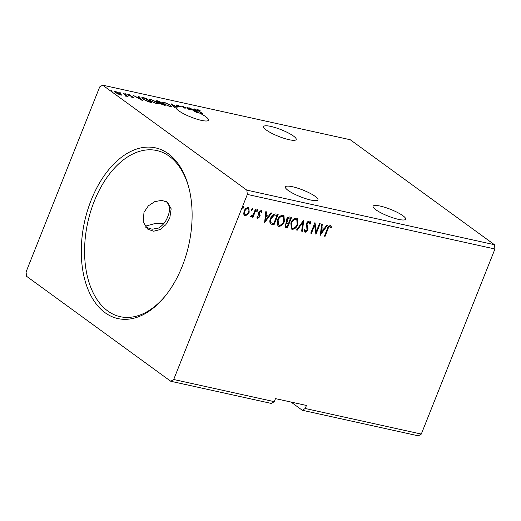 <?xml version="1.0" encoding="UTF-8"?>
<svg xmlns="http://www.w3.org/2000/svg" width="521" height="521" viewBox="0 0 521 521"><rect width="100%" height="100%" fill="white"/><g stroke="black" fill="none" stroke-linecap="round" stroke-linejoin="round"><path stroke-width="0.78" d="M380.239 206.088A17.512 3.582 21.7 0 0 373.088 206.251A17.512 3.582 21.7 0 0 381.112 212.913A17.512 3.582 21.7 0 0 398.474 219.367A17.512 3.582 21.7 0 0 405.631 219.204A17.512 3.582 21.7 0 0 397.608 212.535A17.512 3.582 21.7 0 0 380.239 206.088M289.044 139.693A17.512 3.582 -158.3 0 1 271.675 133.246A17.512 3.582 -158.3 0 1 263.652 126.577A17.512 3.582 -158.3 0 1 270.803 126.414A17.512 3.582 -158.3 0 1 288.172 132.862A17.512 3.582 -158.3 0 1 296.195 139.53A17.512 3.582 -158.3 0 1 289.044 139.693M176.254 106.883L176.013 107.489A17.512 3.582 21.7 0 1 176.235 107.359L176.476 106.753A17.512 3.582 21.7 0 1 177.791 106.466L177.55 107.072A17.512 3.582 -158.3 0 1 177.993 107.052L178.234 106.447A17.512 3.582 21.7 0 1 183.112 107.085A17.512 3.582 21.7 0 1 183.815 107.248L182.663 106.323L185.463 107.665A17.512 3.582 21.7 0 1 189.019 108.746L187.019 107.287L187.71 107.437L189.924 109.052A17.512 3.582 21.7 0 1 194.437 110.758L189.097 107.743L192.731 109.534L195.264 110.094L194.248 108.876L195.004 109.045L197.596 112.132A17.512 3.582 21.7 0 1 208.504 120.201A17.512 3.582 21.7 0 1 201.347 120.364A17.512 3.582 21.7 0 1 183.985 113.917A17.512 3.582 21.7 0 1 175.961 107.248A17.512 3.582 21.7 0 1 176.254 106.883L172.685 104.871L175.102 107.743L174.346 107.58L171.162 103.79L176.476 106.753M145.75 227.241L152.21 229.227L158.488 228.068C162.819 225.515 165.919 221.679 167.788 216.567C169.885 211.682 170.002 207.423 168.146 203.796L166.336 201.549M310.783 200.038A17.512 3.582 -158.3 0 1 293.414 193.584A17.512 3.582 -158.3 0 1 285.391 186.922A17.512 3.582 -158.3 0 1 292.548 186.759A17.512 3.582 -158.3 0 1 309.91 193.206A17.512 3.582 -158.3 0 1 317.934 199.875A17.512 3.582 -158.3 0 1 310.783 200.038M182.207 266.348A87.398 53.383 102.4 0 1 164.949 296.377A87.398 53.383 102.4 0 1 96.111 303.841A87.398 53.383 102.4 0 1 91.188 200.077A87.398 53.383 102.4 0 1 143.998 147.371A87.398 53.383 102.4 0 1 188.889 187.775A87.398 53.383 102.4 0 1 182.207 266.348M189.09 188.589A85.06 51.957 -77.6 0 0 156.814 150.543A85.06 51.957 -77.6 0 0 94.21 201.36A85.06 51.957 -77.6 0 0 120.195 316.677A85.06 51.957 -77.6 0 0 165.476 295.726M169.781 218.019L165.789 224.753L160.09 229.559L153.702 231.213L147.84 229.22L143.19 221.966L143.985 212.334L148.342 205.854L154.802 201.62L161.757 200.364L167.475 202.252L171.168 208.823L169.781 218.019M163.828 223.574L155.46 223.431L145.02 226.244M421.3 434.071L305.241 408.49L306.446 405.455L275.498 398.63L274.287 401.665L271.343 403.436L170.758 381.261L26.578 276.299L26.05 272.001L99.7 86.929L102.644 85.157L350.242 139.739L494.422 244.701L494.95 248.999L421.3 434.071L418.356 435.843L302.291 410.255L291.031 402.056M170.471 105.17L171.748 106.662L170.263 106.759L163.555 103.659L162.311 102.175L163.822 102.09L170.471 105.17L170.347 105.476M157.042 102.207L158.325 103.705L156.841 103.796L150.133 100.696L148.882 99.218L150.393 99.133L157.042 102.207L156.925 102.513M142.402 100.54L133.317 95.447L136.951 97.238L139.485 97.798L138.462 96.58L139.218 96.75L142.402 100.54M126.128 94.34L125.138 93.604L126.147 94.347M120.807 93.168L119.81 92.432L120.826 93.168M112.126 91.253L111.136 90.517L112.145 91.26M102.644 85.157L246.817 190.126L247.345 194.424L173.701 379.496L170.758 381.261M494.422 244.701L246.817 190.126M121.328 94.868L117.642 93.917L114.509 91.559L115.642 91.514L120.481 93.741L121.367 94.815M123.594 93.305L128.036 96.541L125.535 95.949L125.808 95.323L123.484 93.578M126.57 96.216L126.212 96.177M125.698 96.014L125.808 95.323M132.927 97.655L130.953 96.899L132.412 96.965L128.27 94.946C127.547 94.425 127.612 94.223 128.453 94.34L130.484 95.089L129.078 94.75L128.941 95.082L133.083 97.101C133.754 97.577 133.702 97.766 132.927 97.655C133.702 97.766 133.754 97.577 133.083 97.101L132.868 97.642M132.256 97.453L132.412 96.965M128.27 94.946C127.547 94.425 127.612 94.223 128.453 94.34L128.225 94.913M129.078 94.75L128.85 95.317M143.601 97.714L145.698 98.176L151.78 102.604L148.042 101.667L143.106 99.114L141.829 97.668L143.601 97.714L143.47 98.046M159.126 101.139L165.203 105.561L160.344 103.725L159.895 102.969L156.919 101.523L156.274 100.748L159.009 101.426M198.286 110.009C197.733 110.035 197.934 110.348 198.892 110.934L202.936 113.878L202.239 113.728L198.136 110.739C196.749 109.872 196.593 109.475 197.654 109.553L200.175 110.699L198.286 110.009L197.641 110.641M196.873 109.566L197.654 109.553L197.413 110.159L197.791 110.257M177.791 106.466L175.987 105.014L176.847 104.962L180.201 106.382L177.518 105.431L177.29 105.9L178.234 106.447M177.518 105.431L177.192 106.134M172.49 105.366L172.685 104.871M177.628 106.864L177.993 107.052M177.869 106.994L178.11 106.388M188.889 109.078L189.683 109.657L189.924 109.052M183.815 107.248L183.574 107.854A17.512 3.582 21.7 0 1 185.222 108.27L185.463 107.665M183.698 107.547L185.222 108.27M189.019 108.746L188.778 109.351A17.512 3.582 21.7 0 1 189.683 109.657M194.437 110.758L194.196 111.364A17.512 3.582 21.7 0 1 196.065 112.158L196.306 111.553L193.565 110.263M196.56 111.794L197.355 112.738L197.596 112.132M194.802 109.54L195.004 109.045M194.281 111.149L196.065 112.158M197.355 112.738A17.512 3.582 21.7 0 0 196.365 112.289L196.606 111.683L195.596 110.485L193.649 110.055M305.241 408.49L302.291 410.255M251.461 210.184L251.48 209.351L252.411 208.589L252.633 209.605L251.558 210.295M256.788 211.357L256.801 210.523L257.732 209.768L257.96 210.777L256.886 211.467M264.564 222.968L265.782 211.689L266.537 211.852L266.107 215.46L268.647 216.02L270.927 212.822L271.682 212.991L264.453 222.89M284.401 221.516C283.248 224.558 281.36 226.179 278.735 226.388L277.888 226.016L277.439 220.038C278.598 216.996 280.493 215.388 283.124 215.212L283.958 215.583L284.401 221.516L284.056 221.262C282.903 224.304 281.008 225.925 278.383 226.134L278.735 226.388M320.35 235.264L321.561 223.984L322.317 224.147L321.893 227.755L324.427 228.315L326.713 225.118L327.468 225.287L320.239 235.186M309.572 221.047C310.523 221.523 310.894 222.447 310.679 223.815L309.904 224.225L309.194 222.141L307.214 223.665L307.025 224.759L307.97 228.38L307.683 230.074C307.149 231.454 306.283 232.164 305.085 232.197L304.056 230.015L304.857 229.481L305.527 231.109L306.973 229.963L306.524 223.496C307.169 221.907 308.185 221.086 309.572 221.047L310.021 221.236M309.253 222.161L308.842 221.894L306.869 223.411L307.214 223.665M306.869 223.411L306.68 224.505L307.624 228.126L307.338 229.82C306.804 231.2 305.931 231.91 304.739 231.943L305.085 232.197L304.707 232.034M305.137 230.842L305.527 231.109M297.83 224.473C296.67 227.514 294.782 229.142 292.157 229.351L291.311 228.98L290.861 222.995C292.027 219.953 293.922 218.345 296.547 218.175L297.38 218.54L297.83 224.473L297.478 224.225C296.325 227.26 294.437 228.888 291.812 229.097L292.157 229.351M242.786 208.27L242.799 207.436L243.73 206.681L243.958 207.69L242.884 208.38M494.95 248.999L247.345 194.424M274.287 401.665L173.701 379.496M291.591 217.374L287.364 227.996L285.241 227.364L285.052 224.623L286.797 222.552L286.452 219.523C287.162 217.771 288.269 216.925 289.787 216.977L291.591 217.374M303.743 220.057L302.408 231.311L301.652 231.142L302.662 222.604L297.263 230.178L296.508 230.008L303.743 220.057M330.386 225.632L331.603 227.234L330.92 227.97L329.956 226.72C328.894 227.058 328.21 227.898 327.904 229.247L325.091 236.313L324.401 236.156L327.253 228.986C327.742 227 328.784 225.88 330.386 225.632L330.835 225.84M330.353 226.974L329.611 226.466C328.549 226.804 327.865 227.644 327.553 228.993L324.746 236.059L325.091 236.313M319.484 223.522L320.174 223.678L315.947 234.294L314.586 225.378L311.434 233.304L310.744 233.148L314.964 222.526L316.338 231.422L319.484 223.522M276.065 213.955L278.162 214.418L273.935 225.033L270.575 223.88C269.585 222.356 269.578 220.52 270.549 218.371C271.662 215.277 273.505 213.812 276.065 213.955M260.617 211.311L260.962 211.565L260.402 211.213L259.054 212.275L259.764 215.258L259.51 216.502L257.381 218.247L257.726 218.501L256.827 217.101L257.498 216.528L258.064 217.537L259.152 216.645L258.442 213.669L258.696 212.418L261.047 210.497L262.063 211.865L261.379 212.496L260.747 211.467L259.406 212.529L260.116 215.512L259.862 216.756L257.439 218.371M257.153 216.274L258.064 217.537M261.047 210.497L261.464 210.679M256.058 209.546L252.972 217.303L252.275 217.153L252.731 216.007L251.011 217.023L250.594 216.638L251.252 215.889L253.16 214.639L255.362 209.39L256.058 209.546M252.731 216.007L252.385 215.759L250.666 216.769L251.011 217.023L250.594 216.638M247.429 214.834L245.046 215.707L244.434 215.434L243.685 214.014L244.108 211.109C244.968 208.901 246.342 207.755 248.243 207.671L248.882 207.951L249.201 212.229L247.429 214.834L244.701 215.453L245.046 215.707M243.385 206.427L243.958 207.69M243.607 207.436L242.675 208.198M291.174 217.283L287.019 227.742L287.364 227.996M287.019 227.742L285.098 227.241M290.464 218.312L289.318 217.882C288.224 217.622 287.384 218.136 286.804 219.426L287.136 221.562L288.888 222.259L290.464 218.312L289.669 218.136C288.569 217.876 287.735 218.384 287.149 219.673L287.481 221.816M285.41 224.505L285.755 224.759C285.365 225.756 285.573 226.368 286.381 226.596L287.104 226.752L288.458 223.346L287.755 223.021C286.719 222.78 285.938 223.275 285.41 224.505C285.013 225.502 285.221 226.114 286.036 226.342M286.381 226.596L285.742 226.251M287.755 223.021L288.1 223.268C287.064 223.034 286.283 223.529 285.755 224.759M288.458 223.346L288.1 223.268M286.804 219.426L287.149 219.673M289.318 217.882L289.669 218.136M291.812 229.097L291.141 228.843M297.198 218.423L297.478 224.225M296.599 219.432L295.791 219.015C293.668 219.146 292.138 220.435 291.206 222.897L291.786 227.84M291.558 223.151L291.949 227.977L292.561 228.25C294.684 228.081 296.202 226.772 297.133 224.33L296.788 219.556L296.136 219.269C294.013 219.393 292.489 220.689 291.558 223.151L291.206 222.897M295.791 219.015L296.136 219.269M303.313 220.461L302.063 231.057L302.408 231.311M302.063 231.057L301.672 230.972M297.263 230.178L296.911 229.924L302.317 222.35L302.662 222.604M309.845 221.138L310.679 223.815M310.334 223.561L309.91 223.783M306.68 224.505L307.025 224.759M307.624 228.126L307.97 228.38M307.338 229.82L307.683 230.074M304.511 229.227L305.182 230.855M330.653 225.723L331.603 227.234M331.252 226.98L330.724 227.56M330.001 226.72L329.611 226.466L330.001 226.72M321.952 224.069L321.548 227.508L321.893 227.755M327.012 225.183L320.311 234.58M323.697 229.338L321.411 228.66L320.962 232.438L321.307 232.692L323.697 229.338L321.757 228.914L321.307 232.692M321.411 228.66L321.757 228.914M319.764 223.587L315.726 233.721M311.434 233.304L311.089 233.05L314.241 225.131L314.586 225.378M314.847 222.825L316.338 231.422M278.383 226.134L277.713 225.88M283.776 215.466L284.056 221.262M283.17 216.475L282.362 216.052C280.239 216.182 278.715 217.478 277.784 219.94L278.364 224.883M278.129 220.194L278.52 225.02L279.139 225.293C281.255 225.118 282.779 223.815 283.704 221.366L283.359 216.593L282.714 216.306C280.591 216.436 279.061 217.732 278.129 220.194L277.784 219.94M282.362 216.052L282.714 216.306M277.752 214.326L273.59 224.785L273.935 225.033M273.59 224.785L270.23 223.626M270.992 222.701L273.675 223.796L277.035 215.355L273.974 214.795L270.894 218.273C270.093 220.038 270.125 221.516 270.992 222.701L271.22 222.864M270.894 218.273L271.246 218.52C270.445 220.292 270.477 221.77 271.343 222.955L271.115 222.799M273.974 214.795L274.326 215.049L271.246 218.52M277.035 215.355L274.326 215.049M266.166 211.773L265.762 215.206L266.107 215.46M271.226 212.887L264.525 222.285M267.918 217.042L265.625 216.365L265.182 220.142L265.528 220.396L267.918 217.042L265.97 216.619L265.528 220.396M265.625 216.365L265.97 216.619M261.288 210.575L262.063 211.865M261.711 211.611L261.268 212.021M260.402 211.213L260.747 211.467M259.054 212.275L259.406 212.529M258.924 213.05L259.276 213.304M259.347 214.014L259.692 214.268M259.764 215.258L260.116 215.512M259.51 216.502L259.862 216.756M257.387 209.514L257.96 210.777M257.615 210.523L256.684 211.285M255.648 209.455L252.626 217.049L252.972 217.303M252.06 208.341L252.633 209.605M252.288 209.351L251.356 210.106M244.701 215.453L244.271 215.297M248.693 207.833L249.201 212.229M248.849 211.975L247.084 214.58M248.1 208.706L247.514 208.374C246.101 208.478 245.078 209.351 244.46 210.998C243.769 212.64 243.978 213.805 245.078 214.502M244.46 210.998L244.805 211.252C244.121 212.894 244.329 214.059 245.424 214.75L244.857 214.431M247.514 208.374L247.866 208.628C246.446 208.732 245.424 209.605 244.805 211.252M245.424 214.75C246.856 214.619 247.879 213.727 248.51 212.073C249.194 210.432 248.979 209.286 247.866 208.628L248.283 208.81L247.931 208.556M114.698 92.015L115.323 92.106M115.506 91.859L115.642 91.514M120.344 94.073L120.481 93.741M120.24 94.347L121.139 95.343M116.079 92.771L120.481 94.418L119.784 93.585L116.19 91.911L115.382 91.95L115.981 93.018M126.069 95.89L126.518 96.216M139.022 97.245L139.218 96.75M137.87 97.759L140.885 99.459L139.81 98.182L137.785 97.968M141.986 98.117L142.774 98.202M150.348 102.285L145.626 98.482L143.177 98.02L142.559 98.756M147.743 101.562L150.458 101.999M143.698 99.524L147.834 101.334M143.177 98.02C142.559 98.137 142.761 98.554 143.803 99.264M150.725 101.107L156.183 103.34L157.381 103.256L157.974 103.907M148.973 99.622L149.794 99.667L150.829 100.853M150.25 99.491L150.393 99.133M157.14 103.861L157.381 103.256L156.352 102.057L151.038 99.596L149.801 99.667L149.56 100.273M156.58 101.256L157.082 101.348L157.322 100.742M159.543 103.314L160.722 103.614M163.164 104.799L163.887 104.955L161.582 103.458C160.54 103.23 160.351 103.366 161.028 103.874L163.06 105.06M160.93 104.109L160.624 103.399L160.377 104.005M160.963 103.008L158.26 101.263C157.147 101.009 156.925 101.152 157.609 101.68L160.963 103.008L160.833 103.334M157.518 101.914L157.212 101.198L156.971 101.803M164.148 104.07L169.612 106.297L170.803 106.212L171.402 106.864M162.396 102.585L163.223 102.63L164.252 103.809M163.679 102.448L163.822 102.09M170.562 106.818L170.803 106.212L169.781 105.014L164.467 102.552L163.223 102.624L162.982 103.23M176.3 105.516L176.847 104.962M285.736 227.462L286.088 227.716M307.156 226.453L307.501 226.707M327.553 228.993L327.904 229.247M272.223 224.479L272.574 224.733M275.941 214.932L276.286 215.186M291.949 227.977L291.604 227.723M296.788 219.556L296.436 219.302M330.197 226.83L329.852 226.576M278.52 225.02L278.175 224.766M283.359 216.593L283.014 216.345M251.402 216.046L251.05 215.792M115.382 91.95L115.141 92.562M120.481 94.418L120.234 95.024M126.115 95.766L125.874 96.372M132.634 97.232L132.386 97.837M128.694 94.77L128.453 95.376M176.919 105.457L176.678 106.063"/></g></svg>
